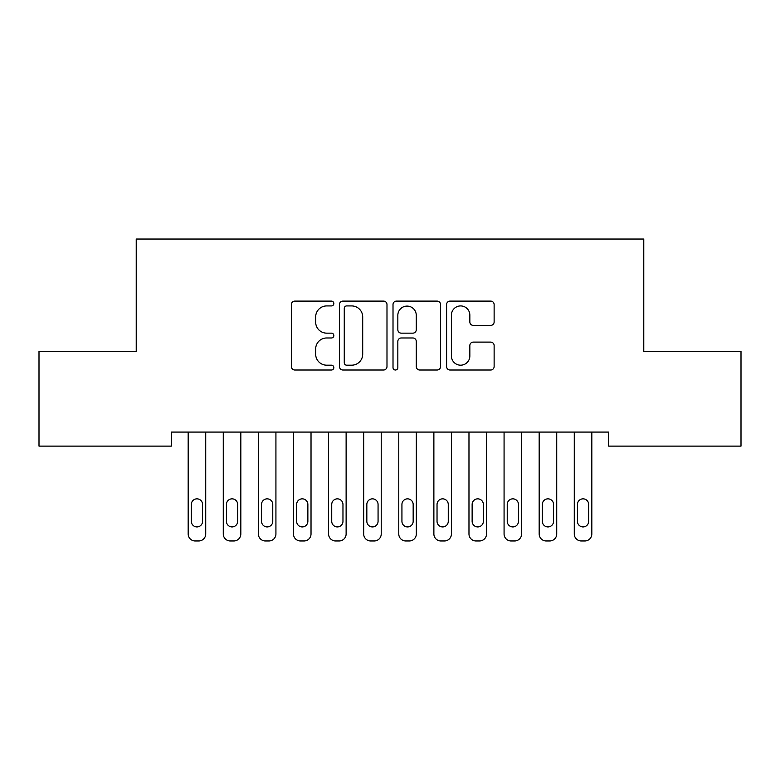 <?xml version="1.0" encoding="UTF-8"?>
<svg xmlns="http://www.w3.org/2000/svg" width="780" height="780" viewBox="0 0 780 780"><rect width="100%" height="100%" fill="white"/><g stroke="black" fill="none" stroke-linecap="round" stroke-linejoin="round"><path stroke-width="1.17" d="M333.84 303.517A2.408 2.408 0 0 0 331.432 301.109L294.82 301.109A3.442 3.442 0 0 0 291.379 304.551L291.379 366.571A3.442 3.442 0 0 0 294.82 370.012L331.432 370.012A2.408 2.408 0 0 0 333.84 367.604A2.408 2.408 0 0 0 331.432 365.186L326.693 365.186A11.027 11.027 0 0 1 315.666 354.169L315.666 349.001A11.027 11.027 0 0 1 326.693 337.974L331.432 337.974A2.408 2.408 0 0 0 333.84 335.556A2.408 2.408 0 0 0 331.432 333.148L326.693 333.148A11.027 11.027 0 0 1 315.666 322.12L315.666 316.953A11.027 11.027 0 0 1 326.693 305.926L331.432 305.926A2.408 2.408 0 0 0 333.84 303.517M490.688 325.397A3.442 3.442 0 0 0 494.13 321.955L494.13 304.551A3.442 3.442 0 0 0 490.688 301.109L450.031 301.109A3.442 3.442 0 0 0 446.589 304.551L446.589 366.571A3.442 3.442 0 0 0 450.031 370.012L490.688 370.012A3.442 3.442 0 0 0 494.13 366.571L494.13 345.55A3.442 3.442 0 0 0 490.688 342.108L473.294 342.108A3.442 3.442 0 0 0 469.843 345.55L469.843 355.973A9.214 9.214 0 0 1 460.629 365.186A9.214 9.214 0 0 1 451.415 355.973L451.415 315.149A9.214 9.214 0 0 1 460.629 305.926A9.214 9.214 0 0 1 469.843 315.149L469.843 321.955A3.442 3.442 0 0 0 473.294 325.397L490.688 325.397M608.673 432.081L171.327 432.081L171.327 446.121L39 446.121L39 351.351L136.227 351.351L136.227 239.031L643.773 239.031L643.773 351.351L741 351.351L741 446.121L608.673 446.121L608.673 432.081M386.987 304.551A3.442 3.442 0 0 0 383.536 301.109L342.888 301.109A3.442 3.442 0 0 0 339.436 304.551L339.436 366.571A3.442 3.442 0 0 0 342.888 370.012L383.536 370.012A3.442 3.442 0 0 0 386.987 366.571L386.987 304.551M396.464 301.109L437.112 301.109A3.442 3.442 0 0 1 440.563 304.551L440.563 366.571A3.442 3.442 0 0 1 437.112 370.012L419.718 370.012A3.442 3.442 0 0 1 416.267 366.571L416.267 341.416A3.442 3.442 0 0 0 412.825 337.974L401.281 337.974A3.442 3.442 0 0 0 397.839 341.416L397.839 367.604A2.408 2.408 0 0 1 395.431 370.012A2.408 2.408 0 0 1 393.013 367.604L393.013 304.551A3.442 3.442 0 0 1 396.464 301.109M346.671 305.926A2.408 2.408 0 0 0 344.263 308.344L344.263 362.778A2.408 2.408 0 0 0 346.671 365.186L351.673 365.186A11.027 11.027 0 0 0 362.7 354.169L362.7 316.953A11.027 11.027 0 0 0 351.673 305.926L346.671 305.926M416.267 315.315A9.214 9.214 0 0 0 407.053 306.101A9.214 9.214 0 0 0 397.839 315.315L397.839 329.706A3.442 3.442 0 0 0 401.281 333.148L412.825 333.148A3.442 3.442 0 0 0 416.267 329.706L416.267 315.315M205.725 432.081L205.725 533.949A7.02 7.02 0 0 1 198.705 540.969L195.195 540.969A7.02 7.02 0 0 1 188.175 533.949L188.175 432.081M202.566 521.313L202.566 504.465A5.616 5.616 0 0 0 196.95 498.849A5.616 5.616 0 0 0 191.334 504.465L191.334 521.313A5.616 5.616 0 0 0 196.95 526.929A5.616 5.616 0 0 0 202.566 521.313M240.825 432.081L240.825 533.949A7.02 7.02 0 0 1 233.805 540.969L230.295 540.969A7.02 7.02 0 0 1 223.275 533.949L223.275 432.081M237.666 521.313L237.666 504.465A5.616 5.616 0 0 0 232.05 498.849A5.616 5.616 0 0 0 226.434 504.465L226.434 521.313A5.616 5.616 0 0 0 232.05 526.929A5.616 5.616 0 0 0 237.666 521.313M275.925 432.081L275.925 533.949A7.02 7.02 0 0 1 268.905 540.969L265.395 540.969A7.02 7.02 0 0 1 258.375 533.949L258.375 432.081M272.766 521.313L272.766 504.465A5.616 5.616 0 0 0 267.15 498.849A5.616 5.616 0 0 0 261.534 504.465L261.534 521.313A5.616 5.616 0 0 0 267.15 526.929A5.616 5.616 0 0 0 272.766 521.313M311.025 432.081L311.025 533.949A7.02 7.02 0 0 1 304.005 540.969L300.495 540.969A7.02 7.02 0 0 1 293.475 533.949L293.475 432.081M307.866 521.313L307.866 504.465A5.616 5.616 0 0 0 302.25 498.849A5.616 5.616 0 0 0 296.634 504.465L296.634 521.313A5.616 5.616 0 0 0 302.25 526.929A5.616 5.616 0 0 0 307.866 521.313M346.125 432.081L346.125 533.949A7.02 7.02 0 0 1 339.105 540.969L335.595 540.969A7.02 7.02 0 0 1 328.575 533.949L328.575 432.081M342.966 521.313L342.966 504.465A5.616 5.616 0 0 0 337.35 498.849A5.616 5.616 0 0 0 331.734 504.465L331.734 521.313A5.616 5.616 0 0 0 337.35 526.929A5.616 5.616 0 0 0 342.966 521.313M381.225 432.081L381.225 533.949A7.02 7.02 0 0 1 374.205 540.969L370.695 540.969A7.02 7.02 0 0 1 363.675 533.949L363.675 432.081M378.066 521.313L378.066 504.465A5.616 5.616 0 0 0 372.45 498.849A5.616 5.616 0 0 0 366.834 504.465L366.834 521.313A5.616 5.616 0 0 0 372.45 526.929A5.616 5.616 0 0 0 378.066 521.313M416.325 432.081L416.325 533.949A7.02 7.02 0 0 1 409.305 540.969L405.795 540.969A7.02 7.02 0 0 1 398.775 533.949L398.775 432.081M413.166 521.313L413.166 504.465A5.616 5.616 0 0 0 407.55 498.849A5.616 5.616 0 0 0 401.934 504.465L401.934 521.313A5.616 5.616 0 0 0 407.55 526.929A5.616 5.616 0 0 0 413.166 521.313M451.425 432.081L451.425 533.949A7.02 7.02 0 0 1 444.405 540.969L440.895 540.969A7.02 7.02 0 0 1 433.875 533.949L433.875 432.081M448.266 521.313L448.266 504.465A5.616 5.616 0 0 0 442.65 498.849A5.616 5.616 0 0 0 437.034 504.465L437.034 521.313A5.616 5.616 0 0 0 442.65 526.929A5.616 5.616 0 0 0 448.266 521.313M486.525 432.081L486.525 533.949A7.02 7.02 0 0 1 479.505 540.969L475.995 540.969A7.02 7.02 0 0 1 468.975 533.949L468.975 432.081M483.366 521.313L483.366 504.465A5.616 5.616 0 0 0 477.75 498.849A5.616 5.616 0 0 0 472.134 504.465L472.134 521.313A5.616 5.616 0 0 0 477.75 526.929A5.616 5.616 0 0 0 483.366 521.313M521.625 432.081L521.625 533.949A7.02 7.02 0 0 1 514.605 540.969L511.095 540.969A7.02 7.02 0 0 1 504.075 533.949L504.075 432.081M518.466 521.313L518.466 504.465A5.616 5.616 0 0 0 512.85 498.849A5.616 5.616 0 0 0 507.234 504.465L507.234 521.313A5.616 5.616 0 0 0 512.85 526.929A5.616 5.616 0 0 0 518.466 521.313M556.725 432.081L556.725 533.949A7.02 7.02 0 0 1 549.705 540.969L546.195 540.969A7.02 7.02 0 0 1 539.175 533.949L539.175 432.081M553.566 521.313L553.566 504.465A5.616 5.616 0 0 0 547.95 498.849A5.616 5.616 0 0 0 542.334 504.465L542.334 521.313A5.616 5.616 0 0 0 547.95 526.929A5.616 5.616 0 0 0 553.566 521.313M591.825 432.081L591.825 533.949A7.02 7.02 0 0 1 584.805 540.969L581.295 540.969A7.02 7.02 0 0 1 574.275 533.949L574.275 432.081M588.666 521.313L588.666 504.465A5.616 5.616 0 0 0 583.05 498.849A5.616 5.616 0 0 0 577.434 504.465L577.434 521.313A5.616 5.616 0 0 0 583.05 526.929A5.616 5.616 0 0 0 588.666 521.313"/></g></svg>
